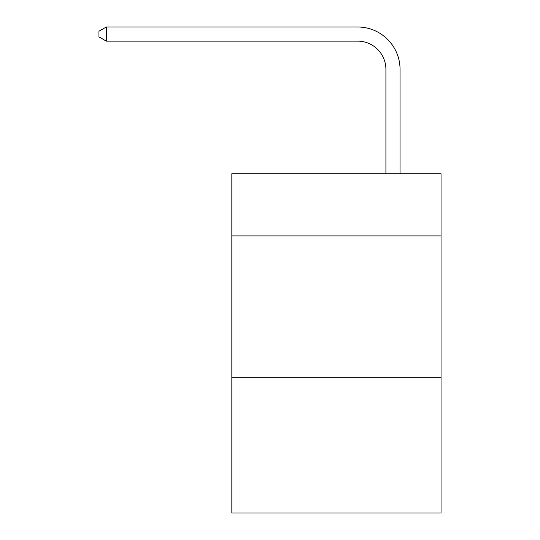 <?xml version="1.0" encoding="UTF-8"?>
<svg xmlns="http://www.w3.org/2000/svg" width="540" height="540" viewBox="0 0 540 540"><rect width="100%" height="100%" fill="white"/><g stroke="black" fill="none" stroke-linecap="round" stroke-linejoin="round"><path stroke-width="0.81" d="M441.045 235.933L441.045 173.732L231.835 173.732L231.835 235.933L441.045 235.933L441.045 513L231.835 513L231.835 235.933M441.045 377.291L231.835 377.291M385.918 173.732L385.918 69.41A28.269 28.269 64 0 0 357.642 41.135L106.306 41.135L98.955 36.895L98.955 31.239L106.306 27L357.642 27A42.41 42.41 -116 0 1 400.052 69.41L400.052 173.732M385.918 69.41A28.269 28.269 64 0 0 357.642 41.135A28.269 28.269 64 0 1 385.918 69.41A28.269 28.269 64 0 0 357.642 41.135A28.269 28.269 64 0 1 385.918 69.41A28.269 28.269 64 0 0 357.642 41.135A28.269 28.269 64 0 1 385.918 69.41A28.269 28.269 64 0 0 357.642 41.135A28.269 28.269 64 0 1 385.918 69.41A28.269 28.269 64 0 0 357.642 41.135A28.269 28.269 64 0 1 385.918 69.41A28.269 28.269 64 0 0 357.642 41.135A28.269 28.269 64 0 1 385.918 69.41A28.269 28.269 64 0 0 357.642 41.135A28.269 28.269 64 0 1 385.918 69.41A28.269 28.269 64 0 0 357.642 41.135A28.269 28.269 64 0 1 385.918 69.41A28.269 28.269 64 0 0 357.642 41.135A28.269 28.269 64 0 1 385.918 69.41A28.269 28.269 64 0 0 357.642 41.135A28.269 28.269 64 0 1 385.918 69.41A28.269 28.269 64 0 0 357.642 41.135A28.269 28.269 64 0 1 385.918 69.41A28.269 28.269 64 0 0 357.642 41.135A28.269 28.269 64 0 1 385.918 69.41A28.269 28.269 64 0 0 357.642 41.135A28.269 28.269 64 0 1 385.918 69.41A28.269 28.269 64 0 0 357.642 41.135A28.269 28.269 64 0 1 385.918 69.41M106.306 41.135L106.306 27L357.642 27"/></g></svg>

